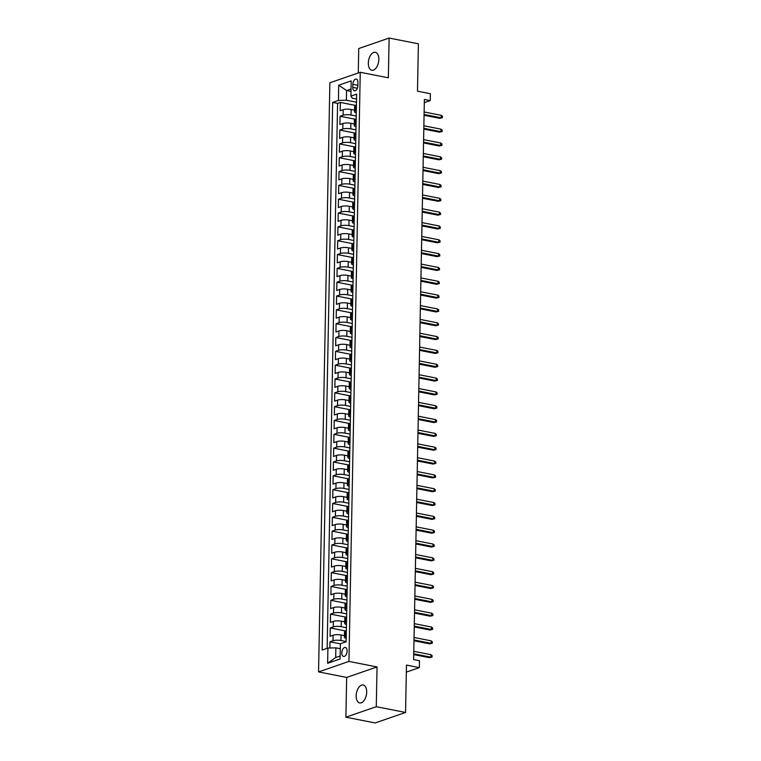 <?xml version="1.0" encoding="UTF-8"?>
<svg xmlns="http://www.w3.org/2000/svg" width="761" height="761" viewBox="0 0 761 761"><rect width="100%" height="100%" fill="white"/><g stroke="black" fill="none" stroke-linecap="round" stroke-linejoin="round"><path stroke-width="1.14" d="M366.688 692.149A9.151 5.051 -78.9 0 0 363.197 684.986A9.151 5.051 -78.9 0 0 356.177 695.782A9.151 5.051 -78.9 0 0 359.668 702.945A9.151 5.051 -78.9 0 0 366.688 692.149M378.835 59.463A9.151 5.051 -78.9 0 0 375.344 52.29A9.151 5.051 -78.9 0 0 368.324 63.087A9.151 5.051 -78.9 0 0 371.815 70.259A9.151 5.051 -78.9 0 0 378.835 59.463M347.102 651.055A4.576 2.521 -78.9 0 0 345.361 647.468A4.576 2.521 -78.9 0 0 341.841 652.871A4.576 2.521 -78.9 0 0 343.591 656.458A4.576 2.521 -78.9 0 0 347.102 651.055M345.894 717.195L375.173 722.95L405.556 712.458L376.276 706.693L377.047 666.94L348.938 661.414L318.555 671.906L346.664 677.433L345.894 717.195L376.276 706.693M348.938 661.414L360.257 72.285L329.874 82.778L318.555 671.906M360.257 72.285L388.357 77.812L389.118 38.05L358.735 48.542L358.269 72.97M389.118 38.05L418.388 43.805L417.485 91.177L430.365 93.708L430.231 100.623L424.372 99.472L413.623 659.559L419.473 660.71L419.34 667.625L406.46 665.085L405.556 712.458M354.55 110.145L351.154 109.479A5.717 1.455 -178.9 0 0 343.182 109.698L340.186 110.726L340.348 102.431L355.549 105.427M356.234 116.033L351.04 115.016A5.717 1.455 -178.9 0 0 343.078 115.225L340.081 116.262L355.282 119.249M340.081 116.262L339.92 124.557L342.916 123.52A5.717 1.455 -178.9 0 1 350.888 123.311L354.284 123.976M354.017 137.808L350.621 137.142A5.717 1.455 -178.9 0 0 342.65 137.351L339.653 138.388L339.815 130.093L355.016 133.08M353.751 151.639L350.355 150.973A5.717 1.455 -178.9 0 0 342.383 151.182L339.387 152.219L339.549 143.924L354.75 146.911M353.485 165.47L350.089 164.795A5.717 1.455 -178.9 0 0 342.117 165.013L339.121 166.05L339.282 157.746L354.493 160.742M353.218 179.301L349.822 178.626A5.717 1.455 -178.9 0 0 341.851 178.845L338.854 179.872L339.016 171.577L354.226 174.573M352.961 193.123L349.556 192.457A5.717 1.455 -178.9 0 0 341.584 192.666L338.588 193.703L338.75 185.408L353.96 188.395M352.695 206.954L349.289 206.288A5.717 1.455 -178.9 0 0 341.318 206.497L338.322 207.534L338.483 199.239L353.694 202.226M352.429 220.785L349.023 220.119A5.717 1.455 -178.9 0 0 341.061 220.329L338.055 221.365L338.217 213.07L353.427 216.057M352.162 234.616L348.757 233.941A5.717 1.455 -178.9 0 0 340.795 234.16L337.798 235.197L337.951 226.892L353.161 229.889M351.896 248.447L348.49 247.772A5.717 1.455 -178.9 0 0 340.528 247.991L337.532 249.018L337.684 240.723L352.895 243.72M351.63 262.269L348.224 261.603A5.717 1.455 -178.9 0 0 340.262 261.813L337.266 262.849L337.418 254.555L352.628 257.541M351.363 276.1L347.967 275.434A5.717 1.455 -178.9 0 0 339.996 275.644L336.999 276.681L337.161 268.386L352.362 271.373M351.097 289.931L347.701 289.266A5.717 1.455 -178.9 0 0 339.729 289.475L336.733 290.512L336.895 282.217L352.096 285.204M350.831 303.763L347.435 303.087A5.717 1.455 -178.9 0 0 339.463 303.306L336.467 304.343L336.628 296.039L351.829 299.035M350.564 317.594L347.168 316.918A5.717 1.455 -178.9 0 0 339.197 317.137L336.2 318.174L336.362 309.87L351.563 312.866M350.298 331.416L346.902 330.75A5.717 1.455 -178.9 0 0 338.93 330.959L335.934 331.996L336.096 323.701L351.306 326.688M350.031 345.247L346.635 344.581A5.717 1.455 -178.9 0 0 338.664 344.79L335.668 345.827L335.829 337.532L351.04 340.519M349.775 359.078L346.369 358.412A5.717 1.455 -178.9 0 0 338.398 358.621L335.401 359.658L335.563 351.363L350.773 354.35M349.508 372.909L346.103 372.234A5.717 1.455 -178.9 0 0 338.141 372.452L335.135 373.489L335.297 365.185L350.507 368.181M349.242 386.74L345.836 386.065A5.717 1.455 -178.9 0 0 337.874 386.284L334.878 387.32L335.03 379.016L350.241 382.012M348.976 400.562L345.57 399.896A5.717 1.455 -178.9 0 0 337.608 400.105L334.612 401.142L334.764 392.847L349.974 395.834M348.709 414.393L345.304 413.727A5.717 1.455 -178.9 0 0 337.342 413.936L334.345 414.973L334.498 406.678L349.708 409.665M348.443 428.224L345.047 427.558A5.717 1.455 -178.9 0 0 337.075 427.768L334.079 428.804L334.241 420.51L349.442 423.497M348.177 442.055L344.781 441.38A5.717 1.455 -178.9 0 0 336.809 441.599L333.813 442.636L333.974 434.331L349.175 437.328M347.91 455.887L344.514 455.211A5.717 1.455 -178.9 0 0 336.543 455.43L333.546 456.467L333.708 448.162L348.909 451.159M347.644 469.708L344.248 469.042A5.717 1.455 -178.9 0 0 336.276 469.261L333.28 470.288L333.442 461.994L348.643 464.99M347.377 483.539L343.982 482.874A5.717 1.455 -178.9 0 0 336.01 483.083L333.014 484.12L333.175 475.825L348.376 478.812M347.111 497.371L343.715 496.705A5.717 1.455 -178.9 0 0 335.744 496.914L332.747 497.951L332.909 489.656L348.119 492.643M346.854 511.202L343.449 510.526A5.717 1.455 -178.9 0 0 335.477 510.745L332.481 511.782L332.643 503.478L347.853 506.474M346.588 525.033L343.182 524.358A5.717 1.455 -178.9 0 0 335.211 524.576L332.215 525.613L332.376 517.309L347.587 520.305M346.322 538.855L342.916 538.189A5.717 1.455 -178.9 0 0 334.954 538.408L331.948 539.435L332.11 531.14L347.32 534.136M346.055 552.686L342.65 552.02A5.717 1.455 -178.9 0 0 334.688 552.229L331.691 553.266L331.844 544.971L347.054 547.958M345.789 566.517L342.383 565.851A5.717 1.455 -178.9 0 0 334.421 566.06L331.425 567.097L331.577 558.802L346.788 561.789M345.523 580.348L342.117 579.673A5.717 1.455 -178.9 0 0 334.155 579.892L331.159 580.928L331.311 572.624L346.521 575.62M345.256 594.179L341.86 593.504A5.717 1.455 -178.9 0 0 333.889 593.723L330.892 594.76L331.054 586.455L346.255 589.452M344.99 608.001L341.594 607.335A5.717 1.455 -178.9 0 0 333.622 607.554L330.626 608.581L330.788 600.286L345.989 603.283M344.723 621.832L341.328 621.166A5.717 1.455 -178.9 0 0 333.356 621.376L330.36 622.412L330.521 614.117L345.722 617.104M344.457 635.663L341.061 634.997A5.717 1.455 -178.9 0 0 333.09 635.207L330.093 636.244L330.255 627.949L345.456 630.936M352.847 84.319L352.79 87.363A4.433 2.445 -78.9 0 0 354.474 90.835A4.433 2.445 -78.9 0 0 357.879 85.603L357.936 82.559A4.433 2.445 -78.9 0 0 356.243 79.087A4.433 2.445 -78.9 0 0 352.847 84.319L357.879 85.308M350.992 91.406L346.578 90.54L346.388 100.214L338.426 100.433L332.671 102.412L322.16 650.056L327.905 648.068L327.62 663.278L340.1 658.969L340.386 643.758L346.141 641.77L356.652 94.136L350.907 96.114L352.305 98.179L356.557 99.006M338.426 100.433L338.712 85.213L351.202 80.904L350.907 96.114M346.141 641.552L340.957 640.524L341.061 634.997M346.407 627.72L341.223 626.693L341.328 621.166M346.674 613.889L341.48 612.871L341.594 607.335M346.94 600.058L341.746 599.04L341.86 593.504M347.206 586.227L342.012 585.209L342.117 579.673M347.473 572.405L342.279 571.378L342.383 565.851M347.739 558.574L342.545 557.547L342.65 552.02M348.005 544.743L342.811 543.725L342.916 538.189M348.262 530.912L343.078 529.894L343.182 524.358M348.528 517.08L343.344 516.063L343.449 510.526M348.795 503.249L343.611 502.231L343.715 496.705M349.061 489.428L343.877 488.4L343.982 482.874M349.328 475.596L344.143 474.579L344.248 469.042M349.594 461.765L344.41 460.747L344.514 455.211M349.86 447.934L344.666 446.916L344.781 441.38M350.127 434.103L344.933 433.085L345.047 427.558M350.393 420.281L345.199 419.254L345.304 413.727M350.659 406.45L345.465 405.432L345.57 399.896M350.926 392.619L345.732 391.601L345.836 386.065M351.182 378.788L345.998 377.77L346.103 372.234M351.449 364.957L346.265 363.939L346.369 358.412M351.715 351.135L346.531 350.108L346.635 344.581M351.982 337.304L346.797 336.286L346.902 330.75M352.248 323.473L347.064 322.455L347.168 316.918M352.514 309.641L347.33 308.624L347.435 303.087M352.781 295.81L347.587 294.792L347.701 289.266M353.047 281.989L347.853 280.961L347.967 275.434M353.313 268.157L348.119 267.14L348.224 261.603M353.58 254.326L348.386 253.308L348.49 247.772M353.846 240.495L348.652 239.477L348.757 233.941M354.112 226.664L348.919 225.646L349.023 220.119M354.369 212.842L349.185 211.815L349.289 206.288M354.636 199.011L349.451 197.993L349.556 192.457M354.902 185.18L349.718 184.162L349.822 178.626M355.168 171.349L349.984 170.331L350.089 164.795M355.435 157.517L350.25 156.5L350.355 150.973M355.701 143.696L350.517 142.668L350.621 137.142M355.967 129.865L350.773 128.837L350.888 123.311M340.348 102.431L337.589 103.382L327.125 648.343M340.957 640.524A5.717 1.455 1.1 0 0 332.985 640.743L329.989 641.78L329.865 648.02M330.255 627.949L333.251 626.912A5.717 1.455 1.1 0 1 341.223 626.693M330.521 614.117L333.518 613.081A5.717 1.455 1.1 0 1 341.48 612.871M330.788 600.286L333.784 599.249A5.717 1.455 1.1 0 1 341.746 599.04M331.054 586.455L334.05 585.418A5.717 1.455 1.1 0 1 342.012 585.209M331.311 572.624L334.317 571.597A5.717 1.455 1.1 0 1 342.279 571.378M331.577 558.802L334.574 557.765A5.717 1.455 1.1 0 1 342.545 557.547M331.844 544.971L334.84 543.934A5.717 1.455 1.1 0 1 342.811 543.725M332.11 531.14L335.106 530.103A5.717 1.455 1.1 0 1 343.078 529.894M332.376 517.309L335.373 516.272A5.717 1.455 1.1 0 1 343.344 516.063M332.643 503.478L335.639 502.45A5.717 1.455 1.1 0 1 343.611 502.231M332.909 489.656L335.905 488.619A5.717 1.455 1.1 0 1 343.877 488.4M333.175 475.825L336.172 474.788A5.717 1.455 1.1 0 1 344.143 474.579M333.442 461.994L336.438 460.957A5.717 1.455 1.1 0 1 344.41 460.747M333.708 448.162L336.704 447.126A5.717 1.455 1.1 0 1 344.666 446.916M333.974 434.331L336.971 433.304A5.717 1.455 1.1 0 1 344.933 433.085M334.241 420.51L337.237 419.473A5.717 1.455 1.1 0 1 345.199 419.254M334.498 406.678L337.504 405.642A5.717 1.455 1.1 0 1 345.465 405.432M334.764 392.847L337.76 391.81A5.717 1.455 1.1 0 1 345.732 391.601M335.03 379.016L338.027 377.979A5.717 1.455 1.1 0 1 345.998 377.77M335.297 365.185L338.293 364.158A5.717 1.455 1.1 0 1 346.265 363.939M335.563 351.363L338.559 350.326A5.717 1.455 1.1 0 1 346.531 350.108M335.829 337.532L338.826 336.495A5.717 1.455 1.1 0 1 346.797 336.286M336.096 323.701L339.092 322.664A5.717 1.455 1.1 0 1 347.064 322.455M336.362 309.87L339.358 308.833A5.717 1.455 1.1 0 1 347.33 308.624M336.628 296.039L339.625 295.011A5.717 1.455 1.1 0 1 347.587 294.792M336.895 282.217L339.891 281.18A5.717 1.455 1.1 0 1 347.853 280.961M337.161 268.386L340.157 267.349A5.717 1.455 1.1 0 1 348.119 267.14M337.418 254.555L340.424 253.518A5.717 1.455 1.1 0 1 348.386 253.308M337.684 240.723L340.681 239.686A5.717 1.455 1.1 0 1 348.652 239.477M337.951 226.892L340.947 225.865A5.717 1.455 1.1 0 1 348.919 225.646M338.217 213.07L341.213 212.034A5.717 1.455 1.1 0 1 349.185 211.815M338.483 199.239L341.48 198.202A5.717 1.455 1.1 0 1 349.451 197.993M338.75 185.408L341.746 184.371A5.717 1.455 1.1 0 1 349.718 184.162M339.016 171.577L342.012 170.54A5.717 1.455 1.1 0 1 349.984 170.331M339.282 157.746L342.279 156.718A5.717 1.455 1.1 0 1 350.25 156.5M339.549 143.924L342.545 142.887A5.717 1.455 1.1 0 1 350.517 142.668M339.815 130.093L342.811 129.056A5.717 1.455 1.1 0 1 350.773 128.837M356.338 110.649L355.558 110.916A5.717 1.455 -178.9 0 0 354.521 111.724A5.717 1.455 -178.9 0 0 356.291 112.818M356.443 105.113L355.663 105.379A5.717 1.455 -178.9 0 0 354.626 106.198L354.521 111.724M356.177 118.944L355.397 119.211A5.717 1.455 -178.9 0 0 354.36 120.019L354.255 125.555A5.717 1.455 1.1 0 1 355.292 124.747L356.072 124.471M355.91 132.775L355.13 133.042A5.717 1.455 -178.9 0 0 354.093 133.85L353.989 139.387A5.717 1.455 1.1 0 1 355.026 138.569L355.806 138.302M355.644 146.597L354.864 146.873A5.717 1.455 -178.9 0 0 353.827 147.682L353.722 153.218A5.717 1.455 1.1 0 1 354.759 152.4L355.539 152.133M355.377 160.428L354.597 160.704A5.717 1.455 -178.9 0 0 353.561 161.513L353.456 167.04A5.717 1.455 1.1 0 1 354.493 166.231L355.273 165.965M355.111 174.259L354.331 174.526A5.717 1.455 -178.9 0 0 353.294 175.344L353.19 180.871A5.717 1.455 1.1 0 1 354.226 180.062L355.007 179.796M354.845 188.091L354.074 188.357A5.717 1.455 -178.9 0 0 353.037 189.166L352.923 194.702A5.717 1.455 1.1 0 1 353.96 193.893L354.74 193.617M354.588 201.922L353.808 202.188A5.717 1.455 -178.9 0 0 352.771 202.997L352.657 208.533A5.717 1.455 1.1 0 1 353.694 207.715L354.474 207.449M354.322 215.744L353.542 216.019A5.717 1.455 -178.9 0 0 352.505 216.828L352.4 222.364A5.717 1.455 1.1 0 1 353.437 221.546L354.207 221.28M354.055 229.575L353.275 229.851A5.717 1.455 -178.9 0 0 352.238 230.659L352.134 236.186A5.717 1.455 1.1 0 1 353.171 235.377L353.951 235.111M353.789 243.406L353.009 243.672A5.717 1.455 -178.9 0 0 351.972 244.49L351.867 250.017A5.717 1.455 1.1 0 1 352.904 249.208L353.684 248.942M353.523 257.237L352.743 257.503A5.717 1.455 -178.9 0 0 351.706 258.312L351.601 263.848A5.717 1.455 1.1 0 1 352.638 263.04L353.418 262.764M353.256 271.068L352.476 271.335A5.717 1.455 -178.9 0 0 351.439 272.143L351.335 277.679A5.717 1.455 1.1 0 1 352.372 276.871L353.152 276.595M352.99 284.899L352.21 285.166A5.717 1.455 -178.9 0 0 351.173 285.974L351.068 291.511A5.717 1.455 1.1 0 1 352.105 290.692L352.885 290.426M352.724 298.721L351.943 298.997A5.717 1.455 -178.9 0 0 350.907 299.805L350.802 305.332A5.717 1.455 1.1 0 1 351.839 304.524L352.619 304.257M352.457 312.552L351.677 312.819A5.717 1.455 -178.9 0 0 350.64 313.637L350.536 319.163A5.717 1.455 1.1 0 1 351.572 318.355L352.353 318.088M352.191 326.383L351.411 326.65A5.717 1.455 -178.9 0 0 350.374 327.468L350.269 332.995A5.717 1.455 1.1 0 1 351.306 332.186L352.086 331.91M351.924 340.215L351.144 340.481A5.717 1.455 -178.9 0 0 350.108 341.289L350.003 346.826A5.717 1.455 1.1 0 1 351.04 346.017L351.82 345.741M351.658 354.046L350.888 354.312A5.717 1.455 -178.9 0 0 349.851 355.121L349.737 360.657A5.717 1.455 1.1 0 1 350.773 359.839L351.553 359.572M351.401 367.867L350.621 368.143A5.717 1.455 -178.9 0 0 349.584 368.952L349.47 374.479A5.717 1.455 1.1 0 1 350.507 373.67L351.287 373.404M351.135 381.699L350.355 381.965A5.717 1.455 -178.9 0 0 349.318 382.783L349.213 388.31A5.717 1.455 1.1 0 1 350.25 387.501L351.021 387.235M350.869 395.53L350.089 395.796A5.717 1.455 -178.9 0 0 349.052 396.614L348.947 402.141A5.717 1.455 1.1 0 1 349.984 401.332L350.764 401.057M350.602 409.361L349.822 409.627A5.717 1.455 -178.9 0 0 348.785 410.436L348.681 415.972A5.717 1.455 1.1 0 1 349.718 415.164L350.498 414.888M350.336 423.192L349.556 423.458A5.717 1.455 -178.9 0 0 348.519 424.267L348.414 429.803A5.717 1.455 1.1 0 1 349.451 428.985L350.231 428.719M350.07 437.014L349.289 437.29A5.717 1.455 -178.9 0 0 348.253 438.098L348.148 443.625A5.717 1.455 1.1 0 1 349.185 442.816L349.965 442.55M349.803 450.845L349.023 451.111A5.717 1.455 -178.9 0 0 347.986 451.929L347.882 457.456A5.717 1.455 1.1 0 1 348.919 456.648L349.699 456.381M349.537 464.676L348.757 464.942A5.717 1.455 -178.9 0 0 347.72 465.761L347.615 471.287A5.717 1.455 1.1 0 1 348.652 470.479L349.432 470.203M349.27 478.507L348.49 478.774A5.717 1.455 -178.9 0 0 347.454 479.582L347.349 485.118A5.717 1.455 1.1 0 1 348.386 484.31L349.166 484.034M349.004 492.338L348.224 492.605A5.717 1.455 -178.9 0 0 347.187 493.413L347.083 498.95A5.717 1.455 1.1 0 1 348.119 498.132L348.899 497.865M348.738 506.16L347.967 506.436A5.717 1.455 -178.9 0 0 346.921 507.245L346.816 512.771A5.717 1.455 1.1 0 1 347.853 511.963L348.633 511.696M348.471 519.991L347.701 520.258A5.717 1.455 -178.9 0 0 346.664 521.076L346.55 526.602A5.717 1.455 1.1 0 1 347.587 525.794L348.367 525.528M348.215 533.822L347.435 534.089A5.717 1.455 -178.9 0 0 346.398 534.907L346.293 540.434A5.717 1.455 1.1 0 1 347.33 539.625L348.1 539.359M347.948 547.654L347.168 547.92A5.717 1.455 -178.9 0 0 346.131 548.729L346.027 554.265A5.717 1.455 1.1 0 1 347.064 553.456L347.834 553.18M347.682 561.485L346.902 561.751A5.717 1.455 -178.9 0 0 345.865 562.56L345.76 568.096A5.717 1.455 1.1 0 1 346.797 567.278L347.577 567.012M347.416 575.306L346.635 575.582A5.717 1.455 -178.9 0 0 345.599 576.391L345.494 581.918A5.717 1.455 1.1 0 1 346.531 581.109L347.311 580.843M347.149 589.138L346.369 589.404A5.717 1.455 -178.9 0 0 345.332 590.222L345.228 595.749A5.717 1.455 1.1 0 1 346.265 594.94L347.045 594.674M346.883 602.969L346.103 603.235A5.717 1.455 -178.9 0 0 345.066 604.053L344.961 609.58A5.717 1.455 1.1 0 1 345.998 608.771L346.778 608.505M346.616 616.8L345.836 617.066A5.717 1.455 -178.9 0 0 344.8 617.875L344.695 623.411A5.717 1.455 1.1 0 1 345.732 622.603L346.512 622.327M346.35 630.631L345.57 630.898A5.717 1.455 -178.9 0 0 344.533 631.706L344.429 637.242A5.717 1.455 1.1 0 1 345.465 636.424L346.245 636.158M356.5 102.202L346.388 100.214M406.326 672.115L419.34 667.625M424.315 102.668L430.231 100.623M351.04 88.989L346.578 90.54L338.712 85.213M340.291 648.724L335.877 647.858L335.687 657.533L340.157 655.992M337.589 103.382L332.671 102.412M329.989 641.78L340.386 643.825M356.024 126.649A5.717 1.455 1.1 0 1 354.255 125.555M355.768 140.481A5.717 1.455 1.1 0 1 353.989 139.387M355.501 154.312A5.717 1.455 1.1 0 1 353.722 153.218M355.235 168.133A5.717 1.455 1.1 0 1 353.456 167.04M354.968 181.965A5.717 1.455 1.1 0 1 353.19 180.871M354.702 195.796A5.717 1.455 1.1 0 1 352.923 194.702M354.436 209.627A5.717 1.455 1.1 0 1 352.657 208.533M354.169 223.458A5.717 1.455 1.1 0 1 352.4 222.364M353.903 237.28A5.717 1.455 1.1 0 1 352.134 236.186M353.637 251.111A5.717 1.455 1.1 0 1 351.867 250.017M353.37 264.942A5.717 1.455 1.1 0 1 351.601 263.848M353.104 278.773A5.717 1.455 1.1 0 1 351.335 277.679M352.838 292.605A5.717 1.455 1.1 0 1 351.068 291.511M352.581 306.426A5.717 1.455 1.1 0 1 350.802 305.332M352.314 320.257A5.717 1.455 1.1 0 1 350.536 319.163M352.048 334.089A5.717 1.455 1.1 0 1 350.269 332.995M351.782 347.92A5.717 1.455 1.1 0 1 350.003 346.826M351.515 361.751A5.717 1.455 1.1 0 1 349.737 360.657M351.249 375.573A5.717 1.455 1.1 0 1 349.47 374.479M350.983 389.404A5.717 1.455 1.1 0 1 349.213 388.31M350.716 403.235A5.717 1.455 1.1 0 1 348.947 402.141M350.45 417.066A5.717 1.455 1.1 0 1 348.681 415.972M350.184 430.897A5.717 1.455 1.1 0 1 348.414 429.803M349.917 444.728A5.717 1.455 1.1 0 1 348.148 443.625M349.651 458.55A5.717 1.455 1.1 0 1 347.882 457.456M349.394 472.381A5.717 1.455 1.1 0 1 347.615 471.287M349.128 486.212A5.717 1.455 1.1 0 1 347.349 485.118M348.861 500.044A5.717 1.455 1.1 0 1 347.083 498.95M348.595 513.875A5.717 1.455 1.1 0 1 346.816 512.771M348.329 527.696A5.717 1.455 1.1 0 1 346.55 526.602M348.062 541.528A5.717 1.455 1.1 0 1 346.293 540.434M347.796 555.359A5.717 1.455 1.1 0 1 346.027 554.265M347.53 569.19A5.717 1.455 1.1 0 1 345.76 568.096M347.263 583.021A5.717 1.455 1.1 0 1 345.494 581.918M346.997 596.843A5.717 1.455 1.1 0 1 345.228 595.749M346.731 610.674A5.717 1.455 1.1 0 1 344.961 609.58M346.474 624.505A5.717 1.455 1.1 0 1 344.695 623.411M327.905 648.068L335.877 647.858M346.207 638.336A5.717 1.455 1.1 0 1 344.429 637.242M327.62 663.278L335.687 657.533M377.047 666.94L346.664 677.433M424.067 115.253L439.734 118.336L441.209 117.822L424.086 114.454M441.256 115.339L442.445 116.3L442.417 117.689L441.209 117.822L441.256 115.339L424.134 111.972M442.417 117.689L439.734 118.336M423.801 129.085L439.468 132.167L440.942 131.653L423.82 128.286M440.99 129.161L442.179 130.131L442.151 131.51L440.942 131.653L440.99 129.161L423.867 125.793M442.151 131.51L439.468 132.167M423.544 142.916L439.202 145.998L440.676 145.484L423.554 142.117M440.724 142.992L441.913 143.962L441.884 145.341L440.676 145.484L440.724 142.992L423.601 139.624M441.884 145.341L439.202 145.998M423.278 156.747L438.935 159.82L440.41 159.315L423.287 155.948M440.457 156.823L441.646 157.793L441.618 159.173L440.41 159.315L440.457 156.823L423.335 153.456M441.618 159.173L438.935 159.82M423.011 170.569L438.669 173.651L440.153 173.147L423.021 169.77M440.2 170.654L441.38 171.615L441.351 173.004L440.153 173.147L440.2 170.654L423.068 167.287M441.351 173.004L438.669 173.651M422.745 184.4L438.403 187.482L439.887 186.968L422.755 183.601M439.934 184.485L441.114 185.446L441.085 186.835L439.887 186.968L439.934 184.485L422.802 181.118M441.085 186.835L438.403 187.482M422.479 198.231L438.136 201.313L439.62 200.799L422.488 197.432M439.668 198.307L440.847 199.277L440.819 200.657L439.62 200.799L439.668 198.307L422.545 194.94M440.819 200.657L438.136 201.313M422.212 212.062L437.87 215.144L439.354 214.631L422.231 211.263M439.401 212.138L440.581 213.109L440.552 214.488L439.354 214.631L439.401 212.138L422.279 208.771M440.552 214.488L437.87 215.144M421.946 225.893L437.604 228.966L439.087 228.462L421.965 225.094M439.135 225.969L440.315 226.94L440.286 228.319L439.087 228.462L439.135 225.969L422.013 222.602M440.286 228.319L437.604 228.966M421.68 239.715L437.347 242.797L438.821 242.293L421.699 238.916M438.869 239.801L440.048 240.761L440.029 242.15L438.821 242.293L438.869 239.801L421.746 236.433M440.029 242.15L437.347 242.797M421.413 253.546L437.08 256.628L438.555 256.115L421.432 252.747M438.602 253.632L439.782 254.593L439.763 255.981L438.555 256.115L438.602 253.632L421.48 250.264M439.763 255.981L437.08 256.628M421.147 267.377L436.814 270.459L438.288 269.946L421.166 266.578M438.336 267.453L439.525 268.424L439.497 269.803L438.288 269.946L438.336 267.453L421.214 264.086M439.497 269.803L436.814 270.459M420.881 281.209L436.548 284.291L438.022 283.777L420.9 280.409M438.07 281.285L439.259 282.255L439.23 283.634L438.022 283.777L438.07 281.285L420.947 277.917M439.23 283.634L436.548 284.291M420.614 295.04L436.281 298.112L437.756 297.608L420.633 294.241M437.803 295.116L438.992 296.086L438.964 297.465L437.756 297.608L437.803 295.116L420.681 291.748M438.964 297.465L436.281 298.112M420.357 308.861L436.015 311.943L437.489 311.439L420.367 308.062M437.537 308.947L438.726 309.908L438.697 311.297L437.489 311.439L437.537 308.947L420.414 305.58M438.697 311.297L436.015 311.943M420.091 322.693L435.749 325.775L437.223 325.261L420.101 321.893M437.271 322.778L438.46 323.739L438.431 325.128L437.223 325.261L437.271 322.778L420.148 319.411M438.431 325.128L435.749 325.775M419.825 336.524L435.482 339.606L436.966 339.092L419.834 335.725M437.014 336.6L438.193 337.57L438.165 338.949L436.966 339.092L437.014 336.6L419.882 333.232M438.165 338.949L435.482 339.606M419.558 350.355L435.216 353.437L436.7 352.923L419.568 349.556M436.747 350.431L437.927 351.401L437.898 352.781L436.7 352.923L436.747 350.431L419.615 347.064M437.898 352.781L435.216 353.437M419.292 364.186L434.95 367.259L436.434 366.754L419.311 363.387M436.481 364.262L437.661 365.232L437.632 366.612L436.434 366.754L436.481 364.262L419.359 360.895M437.632 366.612L434.95 367.259M419.026 378.008L434.683 381.09L436.167 380.586L419.045 377.209M436.215 378.093L437.394 379.054L437.366 380.443L436.167 380.586L436.215 378.093L419.092 374.726M437.366 380.443L434.683 381.09M418.759 391.839L434.426 394.921L435.901 394.407L418.778 391.04M435.948 391.925L437.128 392.885L437.099 394.274L435.901 394.407L435.948 391.925L418.826 388.557M437.099 394.274L434.426 394.921M418.493 405.67L434.16 408.752L435.634 408.238L418.512 404.871M435.682 405.746L436.862 406.716L436.843 408.096L435.634 408.238L435.682 405.746L418.56 402.379M436.843 408.096L434.16 408.752M418.227 419.501L433.894 422.583L435.368 422.07L418.246 418.702M435.416 419.577L436.595 420.548L436.576 421.927L435.368 422.07L435.416 419.577L418.293 416.21M436.576 421.927L433.894 422.583M417.96 433.332L433.627 436.405L435.102 435.901L417.979 432.533M435.149 433.409L436.338 434.379L436.31 435.758L435.102 435.901L435.149 433.409L418.027 430.041M436.31 435.758L433.627 436.405M417.694 447.154L433.361 450.236L434.835 449.732L417.713 446.365M434.883 447.24L436.072 448.2L436.043 449.589L434.835 449.732L434.883 447.24L417.76 443.872M436.043 449.589L433.361 450.236M417.428 460.985L433.095 464.067L434.569 463.554L417.447 460.186M434.617 461.071L435.806 462.032L435.777 463.42L434.569 463.554L434.617 461.071L417.494 457.703M435.777 463.42L433.095 464.067M417.171 474.816L432.828 477.898L434.303 477.385L417.18 474.017M434.35 474.902L435.539 475.863L435.511 477.242L434.303 477.385L434.35 474.902L417.228 471.525M435.511 477.242L432.828 477.898M416.904 488.648L432.562 491.73L434.036 491.216L416.914 487.849M434.093 488.724L435.273 489.694L435.244 491.073L434.036 491.216L434.093 488.724L416.961 485.356M435.244 491.073L432.562 491.73M416.638 502.479L432.296 505.551L433.78 505.047L416.648 501.68M433.827 502.555L435.007 503.525L434.978 504.904L433.78 505.047L433.827 502.555L416.695 499.187M434.978 504.904L432.296 505.551M416.372 516.3L432.029 519.383L433.513 518.878L416.381 515.511M433.561 516.386L434.74 517.347L434.712 518.736L433.513 518.878L433.561 516.386L416.429 513.019M434.712 518.736L432.029 519.383M416.105 530.132L431.763 533.214L433.247 532.7L416.124 529.333M433.294 530.217L434.474 531.178L434.445 532.567L433.247 532.7L433.294 530.217L416.172 526.85M434.445 532.567L431.763 533.214M415.839 543.963L431.497 547.045L432.98 546.531L415.858 543.164M433.028 544.048L434.208 545.009L434.179 546.388L432.98 546.531L433.028 544.048L415.906 540.671M434.179 546.388L431.497 547.045M415.573 557.794L431.24 560.876L432.714 560.362L415.592 556.995M432.762 557.87L433.941 558.84L433.922 560.22L432.714 560.362L432.762 557.87L415.639 554.503M433.922 560.22L431.24 560.876M415.306 571.625L430.973 574.707L432.448 574.194L415.325 570.826M432.495 571.701L433.675 572.672L433.656 574.051L432.448 574.194L432.495 571.701L415.373 568.334M433.656 574.051L430.973 574.707M415.04 585.447L430.707 588.529L432.181 588.025L415.059 584.657M432.229 585.532L433.409 586.503L433.39 587.882L432.181 588.025L432.229 585.532L415.106 582.165M433.39 587.882L430.707 588.529M414.774 599.278L430.441 602.36L431.915 601.846L414.793 598.479M431.963 599.364L433.152 600.324L433.123 601.713L431.915 601.846L431.963 599.364L414.84 595.996M433.123 601.713L430.441 602.36M414.507 613.109L430.174 616.191L431.649 615.678L414.526 612.31M431.696 613.195L432.885 614.156L432.857 615.535L431.649 615.678L431.696 613.195L414.574 609.818M432.857 615.535L430.174 616.191M414.25 626.94L429.908 630.022L431.382 629.509L414.26 626.141M431.43 627.016L432.619 627.987L432.59 629.366L431.382 629.509L431.43 627.016L414.307 623.649M432.59 629.366L429.908 630.022M413.984 640.772L429.642 643.854L431.116 643.34L413.994 639.972M431.164 640.848L432.353 641.818L432.324 643.197L431.116 643.34L431.164 640.848L414.041 637.48M432.324 643.197L429.642 643.854M413.718 654.593L429.375 657.675L430.859 657.171L413.727 653.804M430.907 654.679L432.086 655.649L432.058 657.028L430.859 657.171L430.907 654.679L413.775 651.311M432.058 657.028L429.375 657.675M351.04 115.016L351.154 109.479M343.078 115.225L343.182 109.698M332.985 640.743L333.09 635.207M333.251 626.912L333.356 621.376M333.518 613.081L333.622 607.554M333.784 599.249L333.889 593.723M334.05 585.418L334.155 579.892M334.317 571.597L334.421 566.06M334.574 557.765L334.688 552.229M334.84 543.934L334.954 538.408M335.106 530.103L335.211 524.576M335.373 516.272L335.477 510.745M335.639 502.45L335.744 496.914M335.905 488.619L336.01 483.083M336.172 474.788L336.276 469.261M336.438 460.957L336.543 455.43M336.704 447.126L336.809 441.599M336.971 433.304L337.075 427.768M337.237 419.473L337.342 413.936M337.504 405.642L337.608 400.105M337.76 391.81L337.874 386.284M338.027 377.979L338.141 372.452M338.293 364.158L338.398 358.621M338.559 350.326L338.664 344.79M338.826 336.495L338.93 330.959M339.092 322.664L339.197 317.137M339.358 308.833L339.463 303.306M339.625 295.011L339.729 289.475M339.891 281.18L339.996 275.644M340.157 267.349L340.262 261.813M340.424 253.518L340.528 247.991M340.681 239.686L340.795 234.16M340.947 225.865L341.061 220.329M341.213 212.034L341.318 206.497M341.48 198.202L341.584 192.666M341.746 184.371L341.851 178.845M342.012 170.54L342.117 165.013M342.279 156.718L342.383 151.182M342.545 142.887L342.65 137.351M342.811 129.056L342.916 123.52M355.558 110.916L355.663 105.379M355.292 124.747L355.397 119.211M355.026 138.569L355.13 133.042M354.759 152.4L354.864 146.873M354.493 166.231L354.597 160.704M354.226 180.062L354.331 174.526M353.96 193.893L354.074 188.357M353.694 207.715L353.808 202.188M353.437 221.546L353.542 216.019M353.171 235.377L353.275 229.851M352.904 249.208L353.009 243.672M352.638 263.04L352.743 257.503M352.372 276.871L352.476 271.335M352.105 290.692L352.21 285.166M351.839 304.524L351.943 298.997M351.572 318.355L351.677 312.819M351.306 332.186L351.411 326.65M351.04 346.017L351.144 340.481M350.773 359.839L350.888 354.312M350.507 373.67L350.621 368.143M350.25 387.501L350.355 381.965M349.984 401.332L350.089 395.796M349.718 415.164L349.822 409.627M349.451 428.985L349.556 423.458M349.185 442.816L349.289 437.29M348.919 456.648L349.023 451.111M348.652 470.479L348.757 464.942M348.386 484.31L348.49 478.774M348.119 498.132L348.224 492.605M347.853 511.963L347.967 506.436M347.587 525.794L347.701 520.258M347.33 539.625L347.435 534.089M347.064 553.456L347.168 547.92M346.797 567.278L346.902 561.751M346.531 581.109L346.635 575.582M346.265 594.94L346.369 589.404M345.998 608.771L346.103 603.235M345.732 622.603L345.836 617.066M345.465 636.424L345.57 630.898M357.356 88.257L352.79 87.363"/></g></svg>
